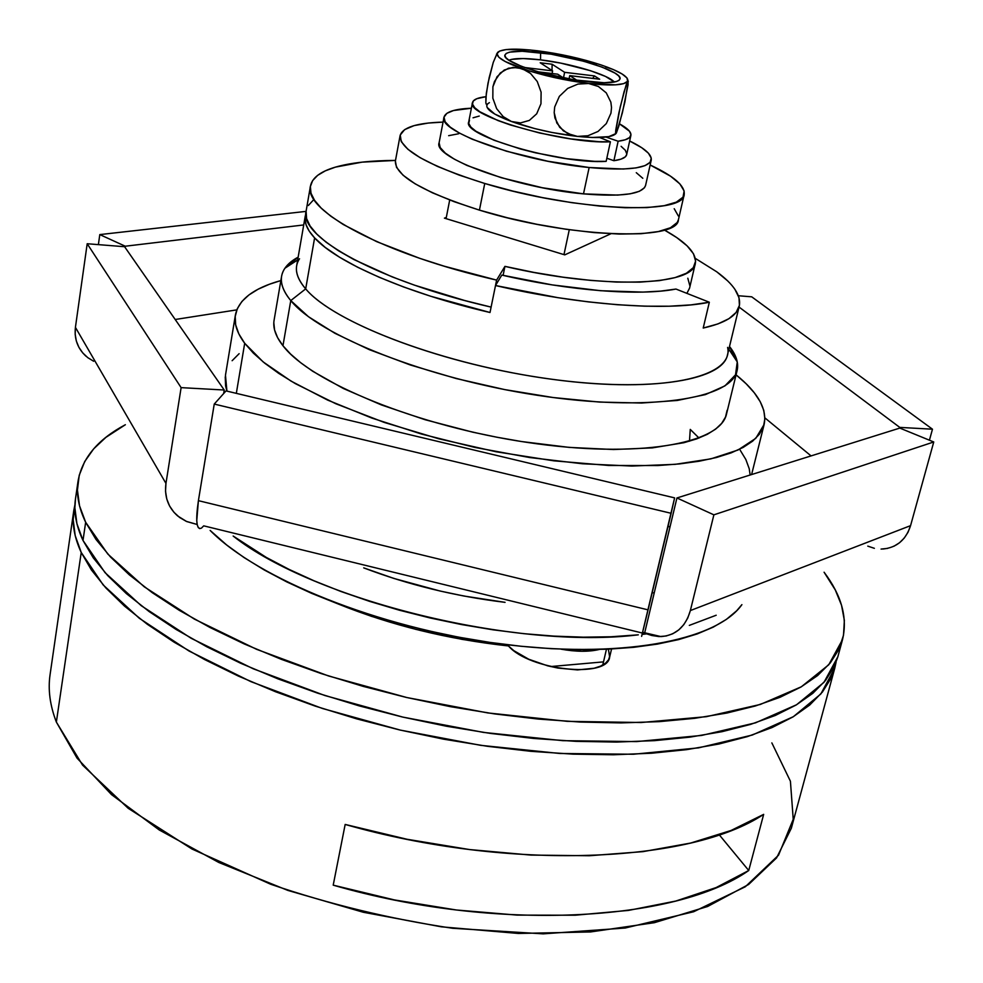 <?xml version="1.0" encoding="UTF-8"?>
<svg xmlns="http://www.w3.org/2000/svg" width="983" height="983" viewBox="0 0 983 983"><rect width="100%" height="100%" fill="white"/><g stroke="black" fill="none" stroke-linecap="round" stroke-linejoin="round"><path stroke-width="1.47" d="M73.799 510.509L50.072 674.694C47.872 689.624 49.973 705.413 56.363 722.075L81.233 552.483C74.339 537.578 71.857 523.595 73.799 510.509L74.929 504.709L73.172 519.479L75.187 535.588L81.233 552.483L56.363 722.075L77.043 758.126L111.521 794.62L159.258 829.984L218.816 862.484L287.872 890.414L363.317 912.261L441.453 926.834L518.41 933.457L590.464 931.958L654.359 922.693L707.625 906.486L748.628 884.467L776.558 857.926L791.352 828.202L834.788 668.096L820.842 693.961L793.367 716.681L752.339 735.026L698.508 747.866L633.482 754.244L559.806 753.482L480.785 745.347L400.29 730.099L322.375 708.46L250.862 681.624L189.031 651.016L139.303 618.27L103.178 584.946L81.233 552.483L91.431 569.98L105.845 587.92L124.472 606.081L147.253 624.23L174.028 642.132L204.562 659.532L238.55 676.169L275.572 691.762L315.162 706.089L356.768 718.892L399.774 729.976L443.566 739.167L487.482 746.306L530.845 751.319L573.028 754.145L613.441 754.772L651.52 753.236L686.798 749.624L718.856 744.033L747.387 736.611L772.122 727.518L792.925 716.939L809.685 705.057L822.39 692.069L831.077 678.184L836.054 662.321L834.788 668.096M449.698 200.016L446.073 218.644L449.698 200.016M569.28 229.727L563.972 254.622L569.28 229.727M771.852 742.89L790.418 781.239L793.232 819.294L778.536 855.185L745.298 886.764L693.629 911.757L625.151 928.026L543.181 933.85L452.635 928.284C389.882 918.921 329.256 904.249 270.743 884.27L191.98 849.017L128.208 808.321L82.56 765.093L56.363 722.075M333.212 885.155L394.343 899.912L456.309 909.988L517.193 915.112L575.116 915.222L628.469 910.418L675.825 901.042L716.165 887.551L748.739 870.508L719.249 834.8L748.739 870.508C675.493 921.845 496.096 932.363 333.212 885.155L345.168 824.442L406.95 839.249L469.53 849.558L530.943 855.087L589.321 855.738L643.017 851.634L690.631 843.058L731.082 830.463L763.668 814.366L748.739 870.508L763.668 814.366C690.594 863.086 509.87 871.503 345.168 824.442L333.212 885.155M550.603 666.56L603.501 661.878M338.177 603.98L371.341 616.292L415.846 629.366L462.157 639.392L508.469 645.954L508.702 644.897L508.469 645.954L513.79 650.635L528.756 659.237L547.691 665.835L557.816 668.047L577.513 669.927L594.162 668.231L600.588 666.13L605.43 663.279L608.563 659.79L609.865 655.796M305.221 216.248L296.657 265.828C295.441 272.746 298.451 280.438 305.688 288.879L314.609 237.898C307.224 229.887 304.103 222.649 305.234 216.186L305.885 213.716L305.013 218.631L306.032 224.652L309.215 231.103L314.609 237.898L305.688 288.879C295.895 277.304 293.843 267.253 299.532 258.738M727.604 347.392C734.485 377.337 661.387 393.888 553.515 379.487C445.791 365.381 334.085 323.223 305.688 288.879L290.771 300.577L308.441 316.686L334.92 333.298L369.362 349.678L410.427 365.012L456.259 378.553L504.672 389.587L553.269 397.55L599.667 402.084L641.641 403.03L677.361 400.45L705.413 394.601L724.938 385.877L735.53 374.793L737.262 361.916L729.509 346.483C736.267 355.06 738.811 363.083 737.115 370.554C731.536 399.245 647.772 412.209 537.431 395.301C427.187 378.627 318.947 335.633 290.771 300.577L282.957 345.733L290.771 300.577C283.399 291.681 280.339 283.559 281.605 276.223C283.018 268.691 288.535 262.338 298.156 257.153L284.91 268.236C278.656 277.378 280.622 288.154 290.771 300.577L305.688 288.879C332.979 321.613 435.444 361.707 539.298 377.447C643.251 393.421 722.272 381.723 727.445 355.035L739.277 306.069C741.305 295.711 733.785 284.296 716.742 271.799L695.313 258.382L716.742 271.799L727.432 280.683M490.013 312.496L430.677 296.239L403.669 286.999L379.205 277.267L357.738 267.29L339.651 257.276L325.213 247.409L314.609 237.898C336.788 262.608 406.839 293.303 490.013 312.496L495.506 285.525L490.013 312.496M734.915 289.334L738.983 297.616L739.425 305.357L736.107 312.434L728.956 318.664L717.959 323.911L703.214 328.039L709.333 302.236C665.798 311.328 578.766 305.074 495.506 285.525L557.865 297.665L588.35 301.879L617.484 304.73L644.651 306.18L669.3 306.217L690.988 304.877L709.333 302.236L675.985 289.051C639.638 296.153 569.132 290.845 501.809 275.08L495.506 285.525L501.809 275.08L552.274 284.91L600.638 290.722L642.943 292.086L660.785 291.103L675.985 289.051L709.333 302.236L703.214 328.039C724.876 323.21 736.894 315.887 739.277 306.069M599.212 649.493L581.801 651.274L560.998 649.161C575.977 651.852 588.719 651.962 599.212 649.493M85.656 522.28C78.677 507.707 76.133 494.056 78.026 481.314C82.068 458.201 97.845 439.34 125.369 424.717L105.881 437.374L93.692 448.838L84.735 461.494L79.23 475.256L77.436 490.062L79.512 505.778L85.656 522.28L83.002 540.441L85.656 522.28L95.978 539.421L110.526 557.005L129.314 574.834L152.267 592.688L179.238 610.32L209.981 627.486L244.189 643.926L281.457 659.384L321.281 673.601L363.12 686.355L406.384 697.438L450.411 706.666L494.535 713.904L538.106 719.052L580.474 722.063L621.047 722.91L659.261 721.645L694.637 718.327L726.781 713.056L755.349 705.978L780.109 697.254L800.899 687.043L817.623 675.542L830.266 662.947L838.868 649.444L843.512 635.215L844.36 620.445L841.546 605.307L835.292 589.947L824.086 572.217C841.632 595.44 847.776 617.902 842.505 639.626L828.73 664.791L801.342 686.785L760.314 704.455L706.372 716.681L641.162 722.517L567.191 721.338L487.814 712.933L406.901 697.549L328.543 675.96L256.588 649.321L194.339 619.081L144.255 586.814L107.835 554.08L85.656 522.28M78.026 481.314L75.482 498.86C73.565 511.811 76.072 525.672 83.002 540.441L76.907 523.706L74.868 507.744L75.507 498.688M837.909 656.595L834.186 666.72L825.536 680.457L812.855 693.285L796.107 705.02L775.304 715.452L750.557 724.397L722.014 731.684L689.919 737.139L654.604 740.641L616.476 742.067L576.001 741.354L533.744 738.454L490.296 733.392L446.294 726.204L402.416 717L359.299 705.917L317.595 693.138L277.919 678.86L240.798 663.316L206.725 646.753L176.104 629.452L149.256 611.647L126.402 593.621L107.712 575.583L93.238 557.791L83.002 540.441L105.034 572.634L141.282 605.725L191.144 638.286L253.147 668.747L324.832 695.509L402.932 717.123L483.587 732.421L562.755 740.666L636.542 741.587L701.641 735.431L755.522 722.837L796.549 704.75L823.987 682.325L837.86 656.742L842.468 639.786M608.391 649.173L609.657 657.074C607.691 678.737 529.259 670.357 508.469 645.954C447.843 639.306 391.087 625.323 338.189 603.98M606.45 649.259L602.788 664.963L606.45 649.259M491.107 307.114L496.612 280.106C384.193 254.499 303.071 210.817 310.456 186.045C312.139 177.812 320.47 171.509 335.436 167.122L362.186 162.134L395.51 160.426C370.702 160.524 350.685 162.76 335.436 167.122L325.336 170.833L317.681 175.33L312.643 180.589L310.37 186.549L310.984 193.172L314.56 200.36L321.146 208.052L330.743 216.149L343.276 224.517L376.661 241.634L419.692 258.32L444.07 266.147L496.612 280.106L504.943 266.368L496.612 280.106L491.107 307.114L464.468 300.454L414.543 285.181L392.082 276.85L353.843 259.524L338.57 250.8L326.135 242.223L316.624 233.917L310.1 225.992L306.585 218.558L306.106 211.148C298.562 236.94 379.18 281.519 491.107 307.114M664.434 230.047L676.82 237.628L687.129 245.885L693.494 253.786L695.608 261.134L693.285 267.683L686.429 273.237L675.088 277.599L659.433 280.622L639.835 282.133L616.783 282.084L590.93 280.425L563.087 277.194L534.113 272.451L504.943 266.368L503.099 275.375L504.943 266.368C601.338 289.248 693.543 286.151 695.337 263.407C696.91 253.479 686.613 242.359 664.434 230.047M444.414 218.14L564.77 254.867L610.898 233.757L564.77 254.867L444.414 218.14L446.307 217.427L444.414 218.14M687.805 278.214L689.857 285.795M689.587 288.044L686.884 293.364L689.562 288.166L695.313 263.53M308.33 205.508L313.393 200.016M484.742 183.477C428.047 165.599 399.835 149.674 400.081 135.691C402.477 127.397 416.804 122.875 443.063 122.101L428.219 123.059L414.138 125.603L404.64 129.621L400.241 135.04L401.273 141.663L407.908 149.293L420.048 157.649L437.361 166.373L459.208 175.109L484.742 183.477L479.434 210.129L484.742 183.477L512.856 191.083L542.284 197.571L571.688 202.645L599.741 206.074L625.188 207.745L646.961 207.597L664.213 205.68L676.341 202.142L683.013 197.165L684.143 190.997L679.88 183.907L670.566 176.203L650.156 164.984C673.933 176.117 685.286 185.971 684.193 194.523C684.266 215.596 573.519 210.743 484.742 183.477M400.069 135.752L395.375 161.114C395.006 175.699 423.034 192.041 479.434 210.129L454.035 201.65L432.311 192.754L415.121 183.821L403.067 175.232L396.518 167.343L395.387 161.065M674.215 208.715L678.393 216.051M678.454 219.578L677.201 222.502L670.492 227.749L658.352 231.558L641.113 233.708L619.376 234.065L593.99 232.578L566.024 229.26L536.718 224.259L507.412 217.784L479.434 210.129C567.769 237.689 678.258 241.695 678.417 219.737L684.168 194.671M614.289 82.056C608.379 74.671 570.361 63.317 540.527 59.84L540.613 52.677C577.046 56.891 622.976 71.919 620.003 78.984C618.123 82.928 606.597 83.752 585.401 81.442C548.379 77.338 501.944 61.978 504.893 55.146C506.835 50.981 518.741 50.158 540.613 52.677L540.527 59.84L560.851 63.133L590.464 70.69L605.491 76.428L614.019 81.761M486.769 105.709C486.843 110.121 495.076 115.38 511.467 121.511L503.21 116.633L496.636 108.658L492.839 98.202L492.901 86.787L497.017 76.76L504.218 70.039L513.015 67.372L522.108 68.613C505.053 62.543 496.698 57.505 497.042 53.512L493.257 62.42L488.01 83.113L485.885 97.428L485.848 102.871L486.204 104.149L487.543 103.977L486.782 105.599M498.479 51.853L497.742 52.271C502.374 48.695 515.682 48.216 537.701 50.797L532.639 50.612L537.701 50.797C560.163 53.733 581.309 58.452 601.129 64.952C618.897 71.059 627.805 76.256 627.867 80.532L627.596 81.282C624.414 85.263 611.414 86 588.596 83.494L598.401 86.492L606.265 92.869L610.861 102.183L611.524 107.577L610.959 113.156L606.302 123.6L598.033 131.452L587.92 135.752L577.402 136.416C599.102 138.554 611.967 137.595 616.022 133.541M605.393 66.856L613.257 69.535L622.104 73.983L627.019 77.989L627.596 81.282L628.26 81.22L624.905 101.925L618.798 126.193L616.353 133.024L615.628 133.344L615.579 132.14L620.199 107.049L626.159 84.857L628.026 80.803L628.063 84.784L622.386 112.775L616.574 132.508M616.353 133.024L615.628 133.344L615.776 129.965L618.946 112.64L624.058 91.775L627.596 81.282L623.701 83.629L615.518 84.833L588.596 83.494C564.869 80.483 542.702 75.519 522.108 68.613L530.513 73.43L537.246 81.503L541.105 92.144L540.969 103.756L536.681 113.819L529.333 120.418L520.499 122.912L511.467 121.511C531.84 128.675 553.822 133.639 577.402 136.416L567.621 133.553L559.671 127.298L554.928 118.021L554.191 112.603L554.695 106.963L559.339 96.371L567.695 88.396L577.943 84.083L588.596 83.494L562.952 79.377L529.358 70.985L505.213 61.536L498.897 57.272L497.005 53.709L499.573 51.079L506.343 49.543L530.181 49.973L562.092 54.778L586.532 60.528L596.718 63.92M599.667 79.218L569.735 75.63L569.034 78.984L569.735 75.63L599.667 79.218L594.457 75.924L564.635 72.324L563.468 77.94L564.635 72.324L552.102 64.227L540.208 62.777L552.618 70.887L524.578 67.508L552.618 70.887L540.208 62.777L552.102 64.227L552.041 70.506L552.102 64.227L564.635 72.324L594.457 75.924L599.667 79.218M592.7 78.382L594.457 75.924L592.7 78.382M542.591 51.853L537.701 50.797L542.591 51.853M487.126 107.442L494.781 114.077L511.467 121.511L534.654 128.564L551.93 132.472L577.402 136.416L592.282 137.497L608.821 136.637L616.022 133.528M489.399 102.625L487.543 103.977M511.307 59.435L523.153 58.538L540.527 59.84C524.676 57.985 514.134 58.108 508.911 60.233L521.322 66.279L540.318 72.484L574.391 79.893L604.176 82.756L616.292 81.589L619.265 80.139L620.027 78.185L618.59 75.814L615.026 73.123L602.247 67.188L583.718 61.253L551.18 54.188L522.194 51.251L509.612 52.136L506.171 53.451L504.869 55.269L505.79 57.567L508.911 60.233M576.96 80.299L569.735 75.63L576.96 80.299M537.959 71.82L557.668 74.18L563.406 77.927L557.668 74.18L537.959 71.82M552.077 73.504L552.618 70.887L552.077 73.504M588.596 83.494L598.401 86.492L606.265 92.869L610.861 102.183L611.524 107.577L610.959 113.156L606.302 123.6L598.033 131.452L587.92 135.752L577.402 136.416L572.376 135.421L563.357 130.862L556.82 123.01L554.191 112.603L554.695 106.963L559.339 96.371L567.695 88.396L577.943 84.083L588.596 83.494M511.467 121.511L503.21 116.633L496.636 108.658L492.839 98.202L492.901 86.787L494.486 81.466L500.335 72.914L508.506 68.196L517.574 67.52L526.446 70.592L530.513 73.43L537.246 81.503L541.105 92.144L540.969 103.756L536.681 113.819L529.333 120.418L520.499 122.912L511.467 121.511M497.545 52.48L493.257 62.42L489.202 77.522L486.315 93.324L485.848 102.871M626.687 154.552L625.323 156.825L620.998 159.148L613.896 160.708L606.83 158.238L613.896 160.708L618.135 141.233L605.995 137.067L618.135 141.233L613.896 160.708C621.711 159.602 625.974 157.563 626.675 154.614L630.889 135.445C630.201 138.296 625.95 140.225 618.135 141.233L625.237 139.783L629.55 137.571L630.963 134.683L629.489 131.243L619.487 123.846C627.633 128.306 631.43 132.177 630.889 135.445M599.63 137.509L610.394 141.798L598.893 141.699L570.791 138.898L539.655 133.012L510.423 124.988L497.976 120.553L479.815 111.743L474.715 107.7L472.504 104.1L473.216 101.077L476.767 98.718L485.946 96.69C477.689 97.636 473.204 99.615 472.479 102.637C465.438 115.785 564.832 144.39 610.394 141.798L599.63 137.509M469.481 120.27L468.744 123.416L470.918 127.126L475.981 131.267L494.056 140.25L520.474 148.986L535.588 152.832L566.626 158.668L594.666 161.347L606.155 161.359L610.394 141.798L606.155 161.359C560.629 164.394 461.605 135.58 468.719 121.904L472.467 102.711M626.761 153.827L625.323 150.276L621.096 146.32M479.249 116.068L473.044 117.8M645.585 185.418L644.443 187.802L639.306 191.329L630.275 193.798L617.631 195.089L583.497 193.872L542.358 187.741L501.183 177.677L466.999 165.451L454.343 159.172L445.324 153.127L440.212 147.573L439.106 142.768C432.532 157.698 516.087 187.999 583.497 193.872L589.149 167.515C521.531 161.249 437.521 131.427 443.997 117.223C445.446 111.927 454.576 108.929 471.385 108.228L453.482 110.526L446.86 113.34L444.009 117.149L445.139 121.818L450.312 127.188L459.405 133.049L472.147 139.193L506.515 151.222L547.863 161.249L589.149 167.515L583.497 193.872C621.539 197.042 642.218 194.265 645.561 185.529L651.237 160.143C647.981 168.474 627.289 170.931 589.149 167.515L623.345 169.015L636.001 167.909L645.02 165.623L650.132 162.306L651.25 158.103L648.399 153.176L641.801 147.757L629.661 140.999C644.811 148.322 651.999 154.7 651.237 160.143M642.808 178.292L636.284 172.689M458.717 133.737L448.653 135.679M689.476 441.207L690.263 429.411L689.476 441.207M236.325 393.36L244.693 343.276C237.063 332.991 233.966 323.53 235.416 314.929C238.672 299.508 253.823 288.056 280.868 280.56L269.367 284.271L258.099 289.223L248.908 294.961L241.941 301.437L237.333 308.613L235.207 316.44L235.674 324.881L238.82 333.851L244.693 343.276L236.325 393.36M235.404 314.99L225.463 375.26L226.926 391.123L225.599 385.901L225.242 376.882M737.115 370.554L726.56 413.868C720.576 444.169 636.972 458.852 527.355 442.424C417.836 426.253 310.653 382.338 282.957 345.733C275.707 336.444 272.758 327.917 274.097 320.163L281.605 276.223M698.999 438.025L690.263 429.411L698.999 438.025M932.474 429.202L899.764 427.396L739.032 307.052L899.764 427.396L899.556 428.158L899.764 427.396L932.474 429.202L929.427 440.2L932.474 429.202L751.712 296.817L932.474 429.202M738.368 295.748L751.712 296.817L738.368 295.748M882.832 549.03C896.68 547.678 905.921 539.888 910.565 525.647L933.752 441.969L899.801 428.084L676.931 497.963L713.879 514.834L676.931 497.963L899.801 428.084L933.752 441.969L713.879 514.834L690.361 610.566L910.565 525.647L933.752 441.969L713.879 514.834L690.361 610.566C685.618 626.81 675.812 635.473 660.92 636.591L643.238 632.438M641.764 635.669L674.621 497.877L226.029 390.902L214.245 404.074L226.029 390.902L674.621 497.877L671.143 513.298L214.245 404.074L198.406 500.666L648.08 609.865L671.143 513.298L214.245 404.074L198.406 500.666C195.494 520.585 196.428 529.776 201.196 528.24M93.655 361.252L87.757 357.64L82.781 352.958L78.923 347.355L76.355 341.064L75.175 334.306L75.421 327.364L165.955 483.415L165.525 491.316L166.766 498.959L169.617 506.048L173.942 512.29L179.582 517.463L186.315 521.371L197.165 524.48L186.709 521.555L177.751 516.026C168.167 507.523 164.235 496.661 165.955 483.415L181.118 387.634L224.235 390.018L223.645 393.569L224.235 390.018L124.595 246.721L87.192 243.735L124.595 246.721L224.235 390.018L181.118 387.634L87.192 243.735L75.421 327.364L165.955 483.415L181.118 387.634L87.192 243.735L75.421 327.364C74.118 338.963 77.694 348.621 86.135 356.337M303.722 224.947L125.259 246.217L99.799 234.593L306.069 211.382L99.799 234.593L125.259 246.217L303.722 224.947M667.924 526.777L670.111 526.47L667.924 526.777M736.07 374.83C757.918 392.45 767.268 408.977 764.135 424.423L755.767 438.344L737.975 450.03L710.881 458.864L675.124 464.345L631.811 466.053L582.587 463.779L529.53 457.513L475.047 447.462L421.658 434.093L371.795 418.045L327.671 400.106L291.029 381.097L263.125 361.891L244.693 343.276L253.307 353.069L264.648 363.132L278.68 373.343L295.293 383.591L335.695 403.694L384.23 422.42L438.651 438.75L496.206 451.787L553.884 460.83L608.674 465.463L657.86 465.537L679.634 463.902L699.208 461.211L716.41 457.513L731.094 452.893L743.185 447.412L752.609 441.17L759.355 434.265L763.435 426.757L764.885 418.77L763.791 410.39L760.228 401.715L754.317 392.819L746.183 383.8L736.07 374.83M98.374 244.632L99.799 234.593L98.374 244.632M642.354 633.04L203.714 525.844L201.54 528.031M893.891 546.265L899.494 542.776L904.262 538.045L908.009 532.27L910.565 525.647L690.361 610.566L687.731 618.098L683.812 624.635L678.749 629.919L672.777 633.752L666.118 636.001L659.028 636.579L651.79 635.497L642.612 632.548M641.616 636.382L648.08 609.865L198.406 500.666L196.747 520.671L197.251 524.873L198.247 527.552L199.696 528.608M236.805 309.866L175.195 319.5L236.805 309.866M125.087 247.421L125.259 246.217L125.087 247.421M676.931 497.963L654.211 592.946L652.184 592.675L654.211 592.946L644.688 632.794L676.931 497.963M811.061 455.903L764.885 417.873L811.061 455.903M750.14 475.01L749.23 468.756L745.864 459.54L740.15 450.128M239.127 353.671L232.123 360.712M727.113 410.304L725.515 417.05L721.682 423.354L715.587 429.153L707.232 434.351L696.652 438.897L683.898 442.706L652.294 447.892L613.539 449.526L569.268 447.4L521.531 441.539L497.103 437.263L472.688 432.164L425.184 419.741L381.379 404.922L343.35 388.494L312.717 371.267L300.552 362.616L290.612 354.077L282.957 345.733L277.611 337.673L274.576 329.981L273.815 322.719M867.78 546.13L874.366 548.317M881.075 549.079L887.674 548.391M505.065 602.346C455.141 596.251 408.019 584.75 363.71 567.867L393.9 578.446L440.138 591.041L463.939 596.03L505.065 602.346M741.907 604.643L736.648 610.799L726.363 619.401L713.216 627.154L697.242 633.924L678.565 639.614L657.332 644.111L633.728 647.318L608.01 649.185L580.449 649.652L551.377 648.682L521.15 646.273L490.173 642.44L458.864 637.205L427.617 630.668L396.874 622.89L367.052 613.994L338.521 604.103L311.66 593.363L286.778 581.911L264.181 569.931L244.079 557.57L226.692 545L210.141 530.427C257.755 578.754 377.939 627.547 498.172 643.558C618.491 659.716 716.398 641.076 741.907 604.643M689.316 625.385L716.189 615.235M646.949 633.838L642.145 634.416L646.949 633.838M638.311 634.834L610.91 636.775L583.312 637.168L554.191 636.136L523.927 633.679L492.888 629.796L461.519 624.549L430.21 617.988L399.405 610.222L369.51 601.338L340.904 591.471L313.982 580.769L289.039 569.378L266.368 557.459L233.155 536.03C313.7 599.9 516.222 649.996 638.311 634.834M284.91 268.236L297.665 259.954M737.262 361.916L728.833 349.248M611.549 649.026L609.632 657.16M306.106 211.185L310.444 186.07M618.749 80.532L620.003 78.984M497.042 53.463L496.489 54.163M505.422 57.063L504.893 55.146M439.106 142.781L443.997 117.223M751.602 474.556L764.123 424.509"/></g></svg>
